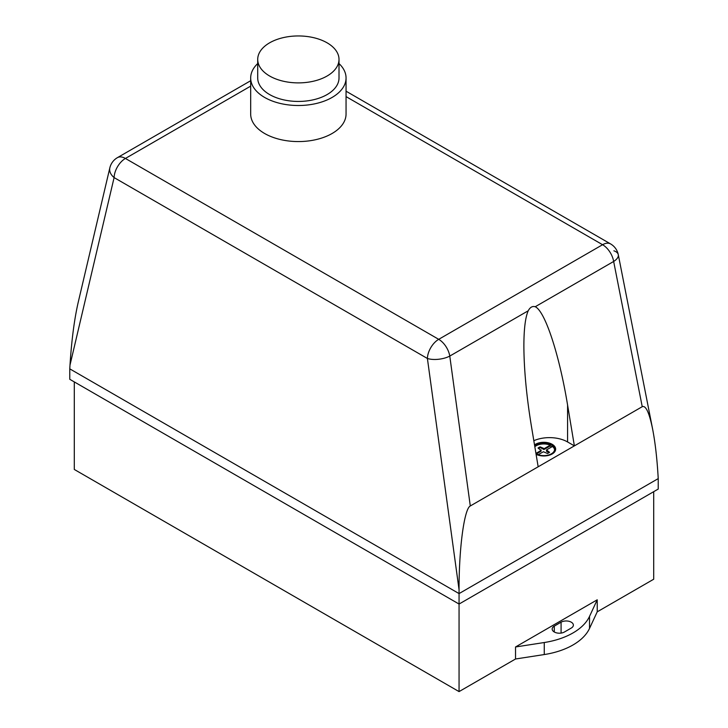 <?xml version="1.0" encoding="UTF-8"?>
<svg xmlns="http://www.w3.org/2000/svg" width="728" height="728" viewBox="0 0 728 728"><rect width="100%" height="100%" fill="white"/><g stroke="black" fill="none" stroke-linecap="round" stroke-linejoin="round"><path stroke-width="1.09" d="M327.109 42.825A40.65 23.469 180 0 1 339.011 59.414A40.65 23.469 180 0 1 313.923 81.099A40.65 23.469 180 0 1 269.624 76.012A40.65 23.469 180 0 1 257.712 59.414A40.65 23.469 180 0 1 282.81 37.738A40.65 23.469 180 0 1 327.109 42.825M339.011 59.414L339.011 77.969A40.65 23.469 180 0 1 313.923 99.654A40.65 23.469 180 0 1 269.624 94.567A40.65 23.469 180 0 1 257.712 77.969L257.712 59.414M339.011 63.573A47.693 27.537 180 0 1 346.055 77.969A47.693 27.537 180 0 1 316.616 103.412A47.693 27.537 180 0 1 264.646 97.443A47.693 27.537 180 0 1 250.678 77.969A47.693 27.537 180 0 1 257.712 63.573M346.055 77.969L346.055 114.041A47.693 27.537 180 0 1 316.616 139.476A47.693 27.537 180 0 1 264.646 133.506A47.693 27.537 180 0 1 250.678 114.041L250.678 77.969M555.646 449.267A11.839 6.834 0 0 0 553.326 445.327A11.839 6.834 0 0 0 534.561 445.117M534.525 444.89A11.839 6.834 180 0 1 553.326 445.072A11.839 6.834 180 0 1 555.646 449.131A11.839 6.834 180 0 1 550.841 454.636A11.839 6.834 180 0 1 536.09 454.317M535.963 453.58L537.391 454.399A10.784 6.224 0 0 0 548.657 454.954A10.784 6.224 0 0 0 554.581 449.394A10.784 6.224 0 0 0 552.47 445.691L550.213 444.389A10.784 6.224 0 0 0 534.716 446.046M535.935 453.408L541.095 450.432L538.028 448.02L539.02 447.42L540.058 446.846L544.244 448.621L550.213 445.172L550.213 444.389L550.213 445.172A10.784 6.224 0 0 0 534.825 446.728M554.563 449.786A10.784 6.224 0 0 0 552.47 446.482L552.47 445.691M538.21 454.718L543.361 451.742L547.538 453.508L548.575 452.934L549.567 452.334L546.51 449.922L552.47 446.473M546.5 450.45L546.5 451.233L548.93 452.725M346.055 96.615L602.584 244.717A16.007 9.237 60 0 1 613.659 261.461L642.242 406.697L470.297 505.969L449.777 356.074A16.007 9.237 -120 0 0 438.711 339.33L125.416 158.449L250.678 86.132M538.165 466.785L531.376 425.98C526.49 396.087 523.987 369.414 523.878 345.973C523.914 329.02 525.361 317.29 528.21 310.792C530.102 307.252 532.441 305.906 535.216 306.743C544.999 311.02 559.295 354.445 567.585 405.068L574.374 445.882L567.585 441.96A25.607 14.787 0 0 0 533.824 440.713M541.095 450.432L541.095 451.214L536.49 453.881M541.104 449.904L541.095 451.214M550.213 445.172L550.213 445.955L544.244 449.404L540.058 447.629L538.675 448.412M551.797 446.874L550.213 445.955M544.244 448.621L544.244 449.404M543.334 448.621L543.334 449.404M540.058 446.846L540.058 447.629M539.02 447.42L539.02 448.202M535.216 306.743L613.659 261.461A16.007 7.426 -11.1 0 0 618.29 254.7L618.29 254.7A16.007 7.426 -11.1 0 0 613.895 250.805M642.242 406.697C645.809 405.178 649.267 412.667 652.634 429.165L618.29 254.7A16.007 16.007 0 0 0 610.592 243.926A16.007 9.237 120 0 0 602.584 244.717L438.711 339.33A16.007 9.237 120 0 0 427.4 358.476A16.007 6.798 -7.8 0 0 449.777 356.074L528.21 310.792M109.837 167.859A16.007 10.638 13.2 0 0 114.105 177.596A16.007 9.237 -60 0 1 125.416 158.449A16.007 9.237 -120 0 0 117.408 157.657A16.007 16.007 0 0 0 109.837 167.859L78.142 302.611C74.302 319.501 71.59 340.331 69.997 365.101L114.105 177.596L427.4 358.476L459.059 589.726C458.931 548.393 464.273 508.59 470.297 505.969M652.634 429.165C655.109 441.987 656.902 457.22 658.003 474.865L658.23 478.605L459.059 593.593L69.77 368.85L69.997 365.101M459.059 589.726L459.059 604.049L658.23 489.061L658.23 478.605M564.473 631.986A7.198 4.159 180 0 1 556.62 632.887A7.198 4.159 180 0 1 552.179 629.047A7.198 4.159 180 0 1 554.29 626.107L561.079 622.185A7.198 4.159 180 0 1 568.923 621.284A7.198 4.159 180 0 1 573.373 625.125A7.198 4.159 180 0 1 571.262 628.064L564.473 631.986M589.525 616.398A64.009 36.955 180 0 1 544.262 642.524L515.533 646.974L597.224 599.808L589.525 616.398L589.525 628.419L597.224 611.829L653.699 579.224L653.699 491.673M74.302 381.909L74.302 469.46L459.059 691.6L515.533 658.995L544.262 654.554A64.009 36.955 0 0 0 589.525 628.419M515.533 658.995L515.533 646.974M597.224 599.808L597.224 611.829M69.77 368.85L69.77 379.297L459.059 604.049L459.059 691.6M567.585 441.96L567.585 405.068M554.29 631.986L554.29 626.107M561.079 633.087L561.079 622.185M544.262 654.554L544.262 642.524M250.678 80.726L117.408 157.657M610.592 243.926L346.055 91.2"/></g></svg>
